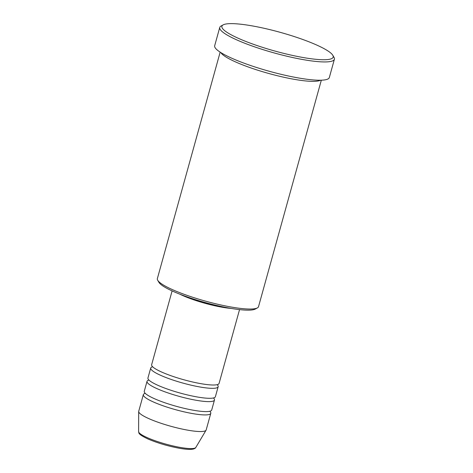 <?xml version="1.0" encoding="UTF-8"?>
<svg xmlns="http://www.w3.org/2000/svg" width="473" height="473" viewBox="0 0 473 473"><rect width="100%" height="100%" fill="white"/><g stroke="black" fill="none" stroke-linecap="round" stroke-linejoin="round"><path stroke-width="0.71" d="M172.107 290.907L151.638 364.713A34.996 5.895 15.5 0 0 167.483 374.445A34.996 5.895 15.5 0 0 201.581 383.786A34.996 5.895 15.5 0 0 219.082 383.42L239.545 309.608M152.655 366.788A34.996 5.895 15.5 0 0 150.716 368.035A34.996 5.895 15.5 0 0 166.561 377.767A34.996 5.895 15.5 0 0 200.658 387.109A34.996 5.895 15.5 0 0 218.159 386.743A34.996 5.895 15.5 0 0 217.142 384.667M150.716 368.035L147.948 378.01A34.996 5.895 15.5 0 0 163.794 387.742A34.996 5.895 15.5 0 0 197.897 397.084A34.996 5.895 15.5 0 0 215.392 396.711L218.159 386.743M148.965 380.079A34.996 5.895 15.5 0 0 147.026 381.333A34.996 5.895 15.5 0 0 162.872 391.065A34.996 5.895 15.5 0 0 196.975 400.406A34.996 5.895 15.5 0 0 214.47 400.034A34.996 5.895 15.5 0 0 213.459 397.964M147.026 381.333L144.265 391.307A34.996 5.895 15.5 0 0 160.111 401.033A34.996 5.895 15.5 0 0 194.208 410.381A34.996 5.895 15.5 0 0 211.703 410.008L214.47 400.034M145.276 393.376A34.996 5.895 15.5 0 0 143.343 394.63A34.996 5.895 15.5 0 0 159.188 404.356A34.996 5.895 15.5 0 0 193.286 413.704A34.996 5.895 15.5 0 0 210.781 413.331A34.996 5.895 15.5 0 0 209.77 411.262M257.377 307.911L255.266 309.064A50.741 8.549 -164.5 0 1 231.007 308.39A50.741 8.549 -164.5 0 1 158.916 282.34L157.704 280.264A52.491 8.845 15.5 0 0 232.278 307.214A52.491 8.845 15.5 0 0 257.377 307.911A52.491 8.845 15.5 0 0 258.524 306.658L321.327 80.197M220.164 52.142L157.361 278.603A52.491 8.845 15.5 0 0 157.704 280.264M250.767 25.643A57.741 9.726 15.5 0 0 223.161 24.874A57.741 9.726 15.5 0 0 244.098 40.755A57.741 9.726 15.5 0 0 304.305 57.724A57.741 9.726 15.5 0 0 332.803 55.282A57.741 9.726 15.5 0 0 250.767 25.643M332.803 55.282L334.015 57.357A59.486 10.022 -164.5 0 1 334.399 59.243A59.486 10.022 -164.5 0 1 304.659 59.87A59.486 10.022 -164.5 0 1 246.687 43.983A59.486 10.022 -164.5 0 1 219.75 27.446A59.486 10.022 -164.5 0 1 221.051 26.027L223.161 24.874M220.838 52.568A52.491 8.845 15.5 0 0 295.418 79.529A52.491 8.845 15.5 0 0 320.528 80.215M179.906 294.2A34.996 5.895 15.5 0 0 222.783 307.338A34.996 5.895 15.5 0 0 231.167 308.42M185.032 296.133A33.246 5.599 15.5 0 0 221.973 306.853A33.246 5.599 15.5 0 0 225.781 307.432M219.75 27.446L214.683 45.727A59.486 10.022 15.5 0 0 241.614 62.265A59.486 10.022 15.5 0 0 299.586 78.151A59.486 10.022 15.5 0 0 329.332 77.519L334.399 59.243M143.343 394.63L138.731 411.25A34.996 5.895 15.5 0 0 138.695 411.516A34.996 5.895 15.5 0 0 188.68 430.324A34.996 5.895 15.5 0 0 206.068 430.199A34.996 5.895 15.5 0 0 206.175 429.951L210.781 413.331M195.81 447.464C195.586 448.091 194.699 448.635 193.161 449.096L191.258 449.35C188.508 449.51 184.783 449.19 180.083 448.392C168.613 446.305 157.988 443.207 148.209 439.092C136.336 433.499 139.44 432.665 138.601 431.601A29.716 5.008 15.5 0 0 181.041 447.564A29.716 5.008 15.5 0 0 195.81 447.464L206.068 430.199M138.601 431.601L138.695 411.516"/></g></svg>
